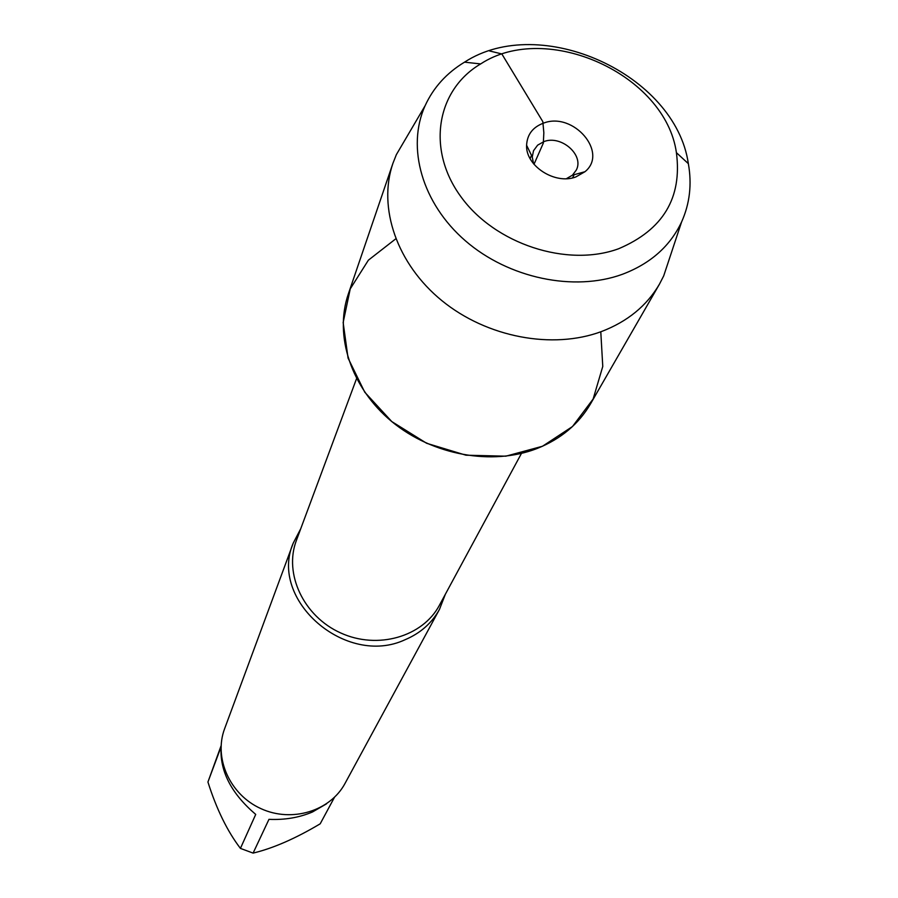 <?xml version="1.0" encoding="UTF-8"?>
<svg xmlns="http://www.w3.org/2000/svg" width="898" height="898" viewBox="0 0 898 898"><rect width="100%" height="100%" fill="white"/><g stroke="black" fill="none" stroke-linecap="round" stroke-linejoin="round"><path stroke-width="1.35" d="M445.374 594.218L439.481 609.36C431.859 623.1 420.41 633.213 405.133 639.702C345.91 667.495 268.446 599.763 293.264 543.066L300.774 528.653M395.76 238.834L368.382 260.173L350.231 288.898L343.148 322.539L348.065 358.089L364.756 392.202L391.786 421.577L426.64 443.286L465.95 455.196L505.855 456.184L542.504 446.25L572.486 426.528L593.129 399.026L602.771 366.451L600.784 331.789M293.264 543.066L224.623 728.705C213.488 758.047 229.888 794.764 260.981 808.66C291.917 822.894 330.341 811.04 345.079 783.325L439.481 609.36M334.46 797.334L320.193 823.814C295.487 838.53 273.127 848.296 253.101 853.1L240.428 848.397L255.717 814.419C232.099 794.202 220.526 772.594 220.998 749.572M221.031 746.956L207.932 782.023L221.088 745.767M240.428 848.397C227.34 831.245 216.508 809.12 207.932 782.023M326.524 803.833L312.459 811.994C299.202 817.607 284.7 820.065 268.962 819.346L253.101 853.1M533.569 163.773L532.245 156.937L533.535 150.707L537.644 145.15L544.008 141.558C561.34 134.835 584.385 155.13 576.28 170.092L572.453 175.166L566.436 178.68M575.809 176.962L584.957 171.72C608.721 152.682 573.474 111.543 543.672 123.071C532.84 127.089 527.148 134.487 526.598 145.263C525.476 165.894 555.076 185.01 575.809 176.962M618.621 248.746C663.038 229.888 682.3 197.863 676.407 152.671C665.418 74.399 546.781 20.609 480.654 63.926C436.439 89.991 426.281 149.506 460.865 196.651C494.91 244.02 567.053 267.683 618.621 248.746M407.12 136.328L396.344 154.669L392.931 163.313C377.62 207.786 396.961 264.102 441.996 300.74C486.974 337.401 552.618 349.805 601.615 331.485C627.511 321.551 646.796 305.769 659.458 284.15L663.701 275.888L670.402 255.694M392.931 163.313L348.323 293.994C333.966 335.751 351.129 387.992 391.797 421.589C432.421 455.196 492.082 466.051 537.06 448.517C560.835 439.01 578.66 424.114 590.547 403.831L659.458 284.15M622.393 274.294C574.013 291.985 508.638 278.279 465.422 240.832C422.116 203.442 406.222 147.44 425.136 105.661C433.476 87.499 446.609 72.996 464.524 62.164C540.416 12.797 675.487 74.04 688.351 163.661C692.021 184.27 689.765 203.7 681.593 221.941C670.155 246.22 650.421 263.664 622.393 274.294M533.996 164.3L543.335 143.085L543.84 132.736L542.83 121.657L501.836 53.947L489.612 50.973M356.562 378.619L296.407 540.383C283.645 573.766 303.591 616.365 340.656 632.933C377.542 649.894 422.722 636.828 439.425 605.23L521.469 453.389M572.61 177.871L574.103 174.706M530.101 158.598L531.504 155.388M572.453 175.166L584.957 171.72M532.245 156.937L526.598 145.263M480.654 63.926L464.524 62.164M676.407 152.671L688.351 163.661M425.136 105.661L396.344 154.669M681.593 221.941L663.701 275.888"/></g></svg>
